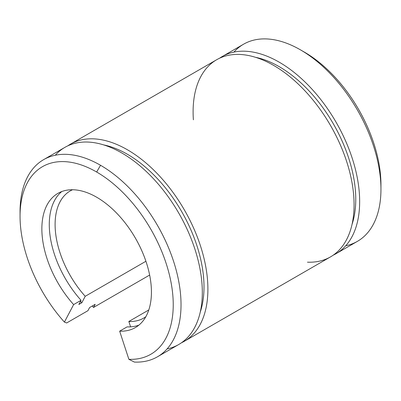 <?xml version="1.0" encoding="UTF-8"?>
<svg xmlns="http://www.w3.org/2000/svg" width="401" height="401" viewBox="0 0 401 401"><rect width="100%" height="100%" fill="white"/><g stroke="black" fill="none" stroke-linecap="round" stroke-linejoin="round"><path stroke-width="0.6" d="M20.075 214.039A113.829 65.719 60 0 1 43.624 159.643A113.829 65.719 60 0 1 100.541 165.282A113.829 65.719 60 0 1 174.901 265.587A113.829 65.719 60 0 1 157.453 356.8A113.829 65.719 60 0 1 134.42 362.088L128.876 359.311L134.42 362.088A113.829 65.719 -120 0 0 179.137 283.567A113.829 65.719 -120 0 0 100.541 165.282L96.646 172.024A108.32 62.541 60 0 1 171.438 284.595A108.32 62.541 60 0 1 128.876 359.311L119.658 331.161A77.478 44.732 -120 0 0 135.383 327.567A77.478 44.732 -120 0 0 135.383 238.104A77.478 44.732 -120 0 0 57.904 193.372A77.478 44.732 -120 0 0 73.629 304.585A77.478 44.732 60 0 1 53.639 196.45A77.478 44.732 60 0 1 139.648 246.109A77.478 44.732 60 0 1 119.658 331.161L127.077 326.88A77.478 44.732 -120 0 0 138.911 325.116A77.478 44.732 60 0 1 127.077 326.88L119.658 331.161L128.876 359.311A108.32 62.541 -120 0 0 171.438 284.595A108.32 62.541 -120 0 0 96.646 172.024A108.32 62.541 -120 0 0 21.849 198.229A108.32 62.541 -120 0 0 64.411 322.088L66.656 322.965L87.949 310.675L89.593 307.547L95.177 304.324L93.533 307.452L149.643 275.056L93.533 307.452A113.829 65.719 60 0 1 92.255 306.013A113.829 65.719 -120 0 0 93.533 307.452L95.177 304.324L89.593 307.547L87.949 310.675L66.656 322.965L64.411 322.088A108.32 62.541 60 0 1 20.05 216.249A108.32 62.541 60 0 1 96.646 172.024L100.541 165.282A113.829 65.719 -120 0 0 20.05 211.753L20.05 216.249M380.95 189.267L380.95 184.771A108.32 62.541 -120 0 0 304.359 52.105L300.464 49.854A113.829 65.719 60 0 1 380.95 189.267A113.829 65.719 60 0 1 345.727 245.778M233.908 52.105A113.829 65.719 60 0 1 300.464 49.854M302.434 51.022A108.32 62.541 60 0 1 380.925 186.976M128.841 321.482A73.438 42.401 -120 0 0 143.748 318.073A73.438 42.401 -120 0 0 145.829 316.725A73.438 42.401 60 0 1 128.841 321.482L130.596 326.85L128.841 321.482L148.791 309.963L128.841 321.482M72.516 189.743A73.438 42.401 -120 0 0 70.31 190.876A73.438 42.401 -120 0 0 85.218 296.299L145.914 261.257L85.218 296.299A73.438 42.401 60 0 1 72.516 189.743M80.521 301.296A84.822 48.972 -120 0 0 81.819 302.755L85.218 296.299L81.819 302.755A84.822 48.972 60 0 1 80.521 301.296M78.852 304.469L81.819 302.755L78.852 304.469L81.047 300.304L78.852 304.469M61.794 191.538A77.478 44.732 -120 0 0 81.047 300.304A77.478 44.732 60 0 1 61.794 191.538M73.629 304.585L81.047 300.304L73.629 304.585L64.411 322.088L73.629 304.585M157.453 356.8L178.741 344.504A113.829 65.719 -120 0 0 178.746 213.071A113.829 65.719 -120 0 0 64.917 147.352L43.624 159.643M55.273 155.237A113.829 65.719 60 0 1 178.746 213.071A113.829 65.719 60 0 1 167.092 348.915M200.264 312.063A108.32 62.541 -120 0 0 181.573 211.437A108.32 62.541 -120 0 0 103.774 144.931A108.32 62.541 60 0 1 181.573 211.437A108.32 62.541 60 0 1 200.264 312.063M181.468 342.775A113.829 65.719 -120 0 0 184.325 209.848A113.829 65.719 -120 0 0 67.774 145.859A113.829 65.719 60 0 1 70.496 144.129A113.829 65.719 60 0 1 184.325 209.848A113.829 65.719 60 0 1 184.325 341.286A113.829 65.719 60 0 1 181.468 342.775M184.325 341.286L330.504 256.891A113.829 65.719 -120 0 0 330.504 125.453A113.829 65.719 -120 0 0 216.675 59.734L70.496 144.129M193.387 119.819A113.829 65.719 60 0 1 257.527 57.965A113.829 65.719 60 0 1 350.048 173.422A113.829 65.719 60 0 1 307.467 262.179M352.023 224.45A108.32 62.541 -120 0 0 333.331 123.819A108.32 62.541 -120 0 0 255.532 57.313A108.32 62.541 60 0 1 333.331 123.819A108.32 62.541 60 0 1 352.023 224.45M333.226 255.161A113.829 65.719 -120 0 0 336.083 122.23A113.829 65.719 -120 0 0 219.532 58.24A113.829 65.719 60 0 1 222.259 56.511A113.829 65.719 60 0 1 336.083 122.23A113.829 65.719 60 0 1 336.083 253.668A113.829 65.719 60 0 1 333.226 255.161M336.083 253.668L357.376 241.372A113.829 65.719 -120 0 0 357.376 109.939A113.829 65.719 -120 0 0 243.547 44.22L222.259 56.511"/></g></svg>
